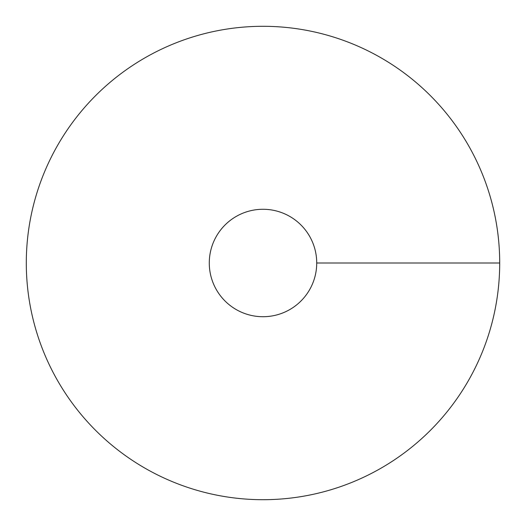 <?xml version="1.0" encoding="UTF-8"?>
<svg xmlns="http://www.w3.org/2000/svg" width="526" height="526" viewBox="0 0 526 526"><rect width="100%" height="100%" fill="white"/><g stroke="black" fill="none" stroke-linecap="round" stroke-linejoin="round"><path stroke-width="0.79" d="M263 499.7A236.7 236.7 0 0 0 467.989 144.65A236.7 236.7 0 0 0 58.011 144.65A236.7 236.7 0 0 0 263 499.7M263 316.718A53.718 53.718 0 0 0 309.525 236.141A53.718 53.718 0 0 0 216.475 236.141A53.718 53.718 0 0 0 263 316.718M499.7 263L316.718 263"/></g></svg>
